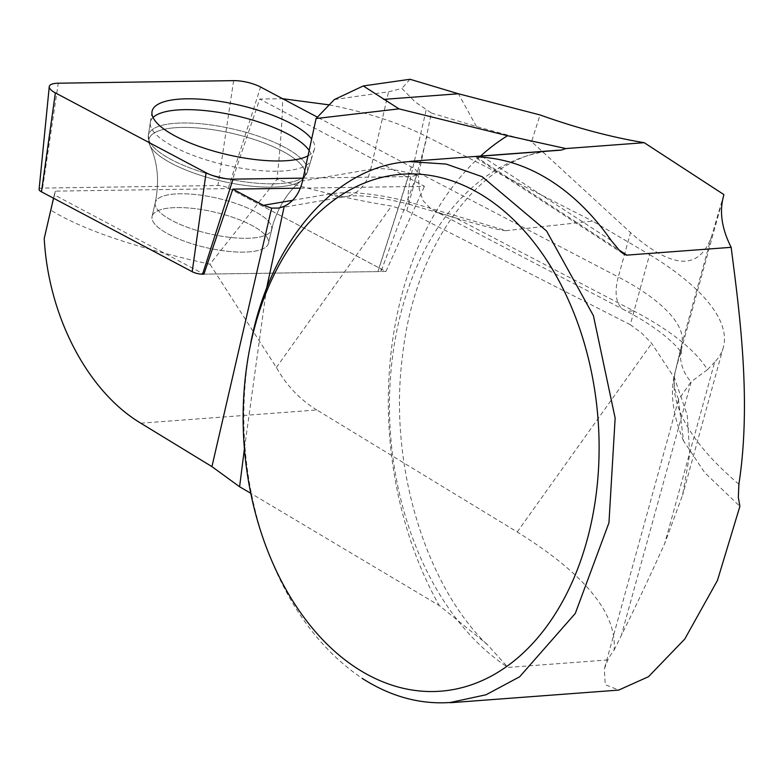 <?xml version="1.0" encoding="UTF-8"?>
<svg xmlns="http://www.w3.org/2000/svg" width="782" height="782" viewBox="0 0 782 782"><rect width="100%" height="100%" fill="white"/><g stroke="black" fill="none" stroke-linecap="round" stroke-linejoin="round"><path stroke-width="0.59" stroke-dasharray="3.91 2.93" d="M50.996 210.241L55.405 191.131L229.478 188.589L259.741 99.04L282.625 98.708C282.4 119.001 280.513 145.902 276.975 179.43L209.967 264.208C135.53 247.757 82.54 229.771 50.996 210.241L44.222 238.5M39.1 189.42A8.319 2.542 -167 0 1 42.58 188.091L217.943 185.53A8.319 2.542 -167 0 1 228.344 187.993L379.065 267.874A8.319 2.542 -167 0 1 381.381 270.474A8.319 2.542 -167 0 1 377.95 271.608L203.897 274.15L54.29 194.865L55.405 191.131M53.518 198.208L54.29 194.865M300.337 188.149L424.44 186.331L259.741 99.04M292.595 200.329L328.948 194.102A84.143 25.698 -167 0 1 413.248 203.232L506.218 230.651L592.619 221.13L649.598 254.6L630.282 324.696L641.68 333.103L651.709 343.406L674.543 378.165L687.261 415.134L689.753 454.137L682.569 495.123L664.759 543.402L714.709 362.076A271.432 91.67 15.4 0 0 723.33 347.384A271.432 91.67 15.4 0 0 649.598 254.6M329.251 104.876C366.748 112.276 399.387 122.911 427.158 136.782L592.619 221.13M249.096 352.086C238.862 415.252 243.495 477.264 263.016 538.153C284.922 601.622 317.981 648.356 362.174 678.365M140.799 423.189L316.847 409.983L517.225 531.985C584.75 573.91 617.057 613.274 614.114 650.096A461.439 155.843 -164.6 0 0 607.878 659.93L604.33 669.001L605.288 684.749L618.797 690.037M723.878 194.581L711.61 236.144C699.479 270.67 672.452 269.497 630.536 232.625L531.613 141.63L540.03 114.944M607.878 659.93L508.017 667.427L486.844 644.016L439.269 605.542L250.768 493.286M266.535 288.49L244.414 448.848M334.383 99.549L388.576 91.807L401.86 88.464L415.095 101.895L431.341 113.019L418.409 175.784L411.469 173.731L426.21 109.9M431.341 113.019L476.443 126.528L531.613 141.63M316.847 409.983C299.897 399.582 286.408 385.418 276.378 367.481L209.967 264.208M506.218 230.651C502.562 230.993 485.69 226.76 455.603 217.963L633.264 310.708A43.43 21.994 -62.4 0 1 624.016 309.789C671.005 334.188 683.546 354.881 681.474 353.542L681.474 345.644A43.43 40.879 13.4 0 0 691.063 381.831L678.444 399.876L683.546 440.853L704.758 472.699L739.889 506.345M614.114 650.096L621.348 635.395C634.065 609.97 648.532 579.296 664.759 543.402M633.264 310.708A214.688 72.511 -164.6 0 1 707.407 369.7L714.709 362.076M707.407 369.7L691.22 381.733L621.348 635.395M630.282 324.696L406.787 210.759L391.508 206.047C354.471 200.172 316.29 191.297 276.975 179.43M455.603 217.963L439.259 212.831L433.394 210.28L430.862 208.814L423.14 200.788L419.279 189.547L418.409 175.784M410.012 79.275L401.86 88.464M309.203 150.564A82.569 25.22 -167 0 1 311.236 159.489A82.569 25.22 -167 0 1 311.216 159.557A82.569 25.22 -167 0 1 284.726 170.877A82.569 25.22 -167 0 1 196.253 156.537A82.569 25.22 -167 0 1 150.34 122.422A82.569 25.22 -167 0 1 153.037 117.496M152.167 216.076A59.715 18.24 -167 0 1 214.933 212.205A59.715 18.24 -167 0 1 268.451 243.28A59.715 18.24 -167 0 1 206.165 247.62A59.715 18.24 -167 0 1 152.079 216.419A59.715 18.24 -167 0 1 152.167 216.076A59.715 18.24 13 0 0 152.079 216.419A59.715 18.24 13 0 0 206.165 247.62A59.715 18.24 13 0 0 268.451 243.28A59.715 18.24 13 0 0 214.933 212.205A59.715 18.24 13 0 0 152.167 216.076M203.897 274.15L385.897 271.491L229.478 188.589M385.897 271.491L424.44 186.331M303.162 178.13L408.409 176.585A21.544 6.579 13 0 0 417.305 173.653A21.544 6.579 13 0 0 411.303 166.908L317.414 117.153M308.059 155.814A83.371 25.454 13 0 0 314.423 149.196A83.371 25.454 13 0 0 314.442 149.127A83.371 25.454 13 0 0 311.686 139.108M486.678 644.182C425.027 584.037 388.419 463.188 402.447 356.426C415.252 237.581 486.687 152.314 555.552 150.437A271.432 185.813 -94.3 0 0 391.078 370.042A271.432 185.813 -94.3 0 0 508.017 667.427M738.882 484.195A475.016 160.427 -164.6 0 1 675.531 370.58L723.027 198.159M678.649 399.143A43.43 40.879 13.4 0 1 675.208 371.851A43.43 40.879 13.4 0 1 675.531 370.58L681.796 344.373L711.61 236.144M480.598 156.058A307.414 210.436 -94.3 0 0 439.269 605.542M452.113 216.937L410.267 204.591A43.43 7.967 106.4 0 1 411.469 173.731A40.713 12.434 13 0 0 370.678 169.323L388.576 91.807M328.948 194.102A43.43 33.411 80.3 0 0 345.576 196.614A43.43 33.411 80.3 0 0 370.678 169.323L302.536 180.984M683.517 440.921C672.452 414.167 669.675 391.147 675.208 371.851L681.474 345.644A43.43 40.879 13.4 0 1 681.796 344.373A171.258 57.839 15.4 0 0 618.308 277.004L630.536 232.625M433.394 210.28L624.016 309.789A43.43 21.994 -62.4 0 1 618.308 277.004L418.741 172.832M406.787 210.759L427.158 136.782M278.627 208.08L345.576 196.614C359.368 194.347 380.932 197.005 410.267 204.591A43.43 7.967 106.4 0 0 413.248 203.232M517.225 531.985L651.709 343.406M276.378 367.481L391.508 206.047M476.443 126.528L458.418 93.762M475.573 156.566L618.66 249.761M611.182 240.475L483.55 157.348M307.287 172.226A81.592 24.916 13 0 0 233.398 129.098A81.592 24.916 13 0 0 148.297 135.599A81.592 24.916 13 0 0 222.303 177.68A81.592 24.916 13 0 0 307.267 172.294A81.592 24.916 13 0 0 307.287 172.226A81.592 24.916 -167 0 1 307.267 172.294A81.592 24.916 -167 0 1 222.303 177.68A81.592 24.916 -167 0 1 148.297 135.599A81.592 24.916 -167 0 1 233.398 129.098A81.592 24.916 -167 0 1 307.287 172.226M304.931 175.755A80.087 24.457 -167 0 1 301.686 180.3A80.087 24.457 -167 0 1 221.511 181.111A80.087 24.457 -167 0 1 149.812 145.237A80.087 24.457 -167 0 1 224.199 131.679A80.087 24.457 -167 0 1 304.931 175.755A80.087 24.457 13 0 0 224.199 131.679A80.087 24.457 13 0 0 149.812 145.237A80.087 24.457 13 0 0 221.511 181.111A80.087 24.457 13 0 0 301.686 180.3A80.087 24.457 13 0 0 304.931 175.755M155.364 202.255A59.715 18.24 13 0 0 155.266 202.597A59.715 18.24 13 0 0 208.784 233.662A59.715 18.24 13 0 0 271.55 229.8A59.715 18.24 13 0 0 271.637 229.458A59.715 18.24 13 0 0 218.119 198.393A59.715 18.24 13 0 0 155.364 202.255A59.715 18.24 -167 0 1 218.119 198.393A59.715 18.24 -167 0 1 271.637 229.458A59.715 18.24 -167 0 1 271.55 229.8A59.715 18.24 -167 0 1 208.784 233.662A59.715 18.24 -167 0 1 155.266 202.597A59.715 18.24 -167 0 1 155.364 202.255M411.303 166.908L379.065 267.874M228.344 187.993L260.582 87.027M42.58 188.091L58.269 83.205M233.632 80.644L217.943 185.53M377.95 271.608L408.409 176.585M678.444 399.876L604.31 669.001M723.33 347.384L682.627 495.143M476.629 158.257L621.055 252.322M314.423 149.196L307.267 172.294L301.686 180.3C288.656 190.798 279.145 205.285 273.153 223.76L268.451 243.28L273.153 223.76C279.145 205.285 288.656 190.798 301.686 180.3L307.267 172.294L311.216 159.557M152.001 111.709L148.297 135.599L149.812 145.237C157.749 162.245 159.567 181.365 155.266 202.597L152.079 216.419L155.266 202.597C159.567 181.365 157.749 162.245 149.812 145.237L148.297 135.599L150.34 122.422M381.381 270.474L417.305 173.653"/><path stroke-width="1.17" d="M363.288 85.952L398.976 108.864L507.547 135.716L565.836 148.56L644.202 142.686C611.201 137.212 576.471 127.965 540.03 114.944L458.418 93.762L410.012 79.275L363.288 85.952L334.383 99.549L316.094 118.522L302.536 180.984C299.555 193.369 293.455 201.805 284.228 206.292L278.715 208.061L271.608 208.1L263.378 205.334L232.821 189.127L203.897 274.15L202.587 274.169A8.319 2.542 -167 0 1 192.186 271.706L41.466 191.825A8.319 2.542 -167 0 1 39.1 189.42L49.256 86.646A21.544 6.579 13 0 0 55.375 92.882L206.096 172.763A21.544 6.579 13 0 0 233.046 179.146L303.162 178.13M250.768 493.286L239.595 486.746L211.932 466.619L140.799 423.189C87.652 391.42 48.464 316.475 44.222 238.5L53.518 198.208M232.821 189.127L300.337 188.149M282.625 98.708L329.251 104.876M362.174 678.365C390.619 696.557 420.002 704.602 450.324 702.49L486.081 694.758L519.668 676.772L575.278 613.45L608.953 522.787L615.151 418.145L593.411 315.654L546.569 230.993L482.162 176.703L446.248 164.093L409.719 161.62C335.849 165.344 270.122 241.315 250.69 343.347M618.797 690.037L648.503 676.694L684.739 639.08L717.436 580.469L739.889 506.345L738.325 497.411L738.882 484.195C751.961 399.827 738.843 307.619 731.15 247.327L626.587 255.147L623.88 254.15L620.038 251.13L611.182 240.475A271.432 185.813 -94.3 0 0 483.55 157.348L475.573 156.566L561.251 150.134L565.836 148.56M356.338 667.936A259.204 177.436 -94.3 0 0 586.911 540.704A259.204 177.436 -94.3 0 0 485.915 197.514A259.204 177.436 -94.3 0 0 255.343 324.735A259.204 177.436 -94.3 0 0 248.305 356.309A259.204 177.436 -94.3 0 0 261.638 534.047A259.204 177.436 -94.3 0 0 356.338 667.936M731.15 247.327A475.016 160.427 -164.6 0 1 723.027 198.159L723.878 194.581L644.202 142.686M284.228 206.292L266.535 288.49M244.414 448.848L239.595 486.746M316.094 118.522L398.976 108.864M153.037 117.496A82.569 25.22 -167 0 1 231.775 114.807A82.569 25.22 -167 0 1 309.203 150.564M317.414 117.153L260.582 87.027A21.544 6.579 13 0 0 233.632 80.644L58.269 83.205A21.544 6.579 13 0 0 49.256 86.646M311.686 139.108A83.371 25.454 13 0 0 225.763 102.364A83.371 25.454 13 0 0 152.236 110.663A83.371 25.454 13 0 0 152.001 111.709A83.371 25.454 13 0 0 214.903 151.444A83.371 25.454 13 0 0 308.059 155.814M211.932 466.619L271.608 208.1M263.378 205.334L292.595 200.329M561.251 150.134A271.432 185.813 -94.3 0 0 555.552 150.437L409.709 161.375M383.571 99.382L458.418 93.762M507.547 135.716A307.414 210.436 -94.3 0 0 480.598 156.058M618.66 249.761L626.929 255.147M192.186 271.706L206.096 172.763M55.375 92.882L41.466 191.825M233.046 179.146L202.587 274.169M618.806 690.086L450.334 702.725M249.038 352.076L248.305 356.338M263.006 538.153L261.638 534.038"/></g></svg>
